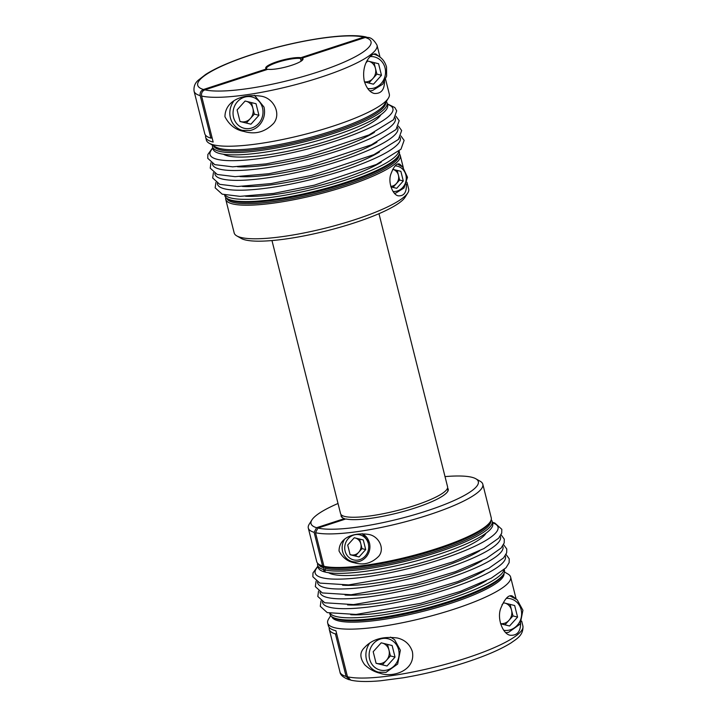 <?xml version="1.0" encoding="UTF-8"?>
<svg xmlns="http://www.w3.org/2000/svg" width="717" height="717" viewBox="0 0 717 717"><rect width="100%" height="100%" fill="white"/><g stroke="black" fill="none" stroke-linecap="round" stroke-linejoin="round"><path stroke-width="1.08" d="M250.932 124.193L258.945 115.312L256.032 103.732L245.106 101.025L237.094 109.907L240.007 121.496L250.932 124.193L246.334 122.992L254.347 114.111L251.452 102.594M347.476 676.776A94.312 18.427 -14.1 0 0 466.355 658.089A94.312 18.427 -14.1 0 0 522.908 625.986C523.634 635.665 516.025 639.179 511.329 642.728C500.349 649.656 484.316 656.494 463.227 663.234C443.357 669.517 423.406 674.356 403.393 677.771L380.503 680.774C367.767 681.93 357.864 681.724 350.783 680.155L347.476 676.776L335.915 630.745A94.312 18.427 165.9 0 1 328.395 625.905L327.678 623.028A94.312 18.427 165.9 0 1 328.61 619.004L330.689 615.679M390.792 186.375A8.685 8.021 104.6 0 0 398.41 175.199L399.62 180.03L393.033 187.352L396.707 188.311L390.935 186.895M393.033 187.352L390.917 186.832M239.989 121.424L246.334 122.992M366.987 37.284L363.877 37.123L300.871 57.701A5479.556 5062.45 -75.4 0 1 300.459 58.471L301.131 61.16M267.244 69.486L267.208 69.325A5479.556 5062.45 -75.4 0 1 266.5 68.922L203.494 89.491C200.859 90.647 199.765 92.708 200.222 95.666L210.897 138.157L212.089 137.772M266.5 68.922A19.234 3.755 165.9 0 1 266.276 68.805A19.234 3.755 165.9 0 1 277.64 61.501A19.234 3.755 165.9 0 1 300.871 57.701M504.49 572.023L507.896 573.976A94.312 18.427 165.9 0 1 510.621 577.068A94.312 18.427 165.9 0 1 454.067 609.172A94.312 18.427 165.9 0 1 327.678 623.028M412.338 651.529L412.374 651.645C415.878 670.538 392.799 678.04 380.001 673.218C374.346 671.883 369.255 669.069 364.738 664.784C359.71 657.964 359.62 652.255 364.451 647.657C372.024 639.268 383.057 636.06 397.55 638.04C404.953 639.896 409.882 644.386 412.338 651.529M520.614 623.342C520.524 631.704 517.109 635.674 510.361 635.253C503.442 634.626 496.809 619.569 500.574 608.796C504.625 598.82 508.514 594.554 512.27 595.988L514.914 598.077M329.291 627.563A94.312 18.427 -14.1 0 0 329.291 629.445A94.312 18.427 -14.1 0 0 335.422 633.927L346.096 676.418L350.004 679.886M336.614 633.532L335.422 633.927M475.828 478.768L480.22 481.277A89.975 17.575 165.9 0 1 482.819 484.235A89.975 17.575 165.9 0 1 415.519 518.965A89.975 17.575 165.9 0 1 315.507 532.695L317.954 528.062A86.246 16.849 -14.1 0 0 421.91 512.458A86.246 16.849 -14.1 0 0 475.828 478.768A86.246 16.849 -14.1 0 0 445.015 476.608M314.127 532.337A89.975 17.575 165.9 0 1 308.301 528.071A89.975 17.575 165.9 0 1 309.197 524.235L311.886 519.95A86.246 16.849 -14.1 0 0 316.582 527.703L314.127 532.337L322.56 565.901A89.975 17.575 -14.1 0 1 319.334 564.602A89.975 17.575 -14.1 0 1 316.735 561.644L308.301 528.071M338.021 503.486A86.246 16.849 -14.1 0 0 311.886 519.95M397.209 170.413L398.41 175.199A8.685 8.021 104.6 0 0 392.683 169.311L400.866 171.318L403.295 180.989L396.707 188.311M339.096 551.113L339.051 550.925C339.105 537.105 354.709 532.148 368.744 534.47C378.495 535.957 385.262 548.46 378.782 556.222C371.693 563.338 363.501 565.516 354.225 562.737C347.655 561.572 342.618 557.701 339.096 551.113M349.027 560.873A15.514 14.331 104.6 0 0 349.475 560.855M399.62 180.03L403.295 180.989M271.976 240.562L340.575 513.668A55.164 10.773 -14.1 0 0 414.498 505.575A55.164 10.773 -14.1 0 0 447.578 486.798L378.97 213.684M345.128 519.198L344.438 518.606A55.227 10.791 165.9 0 1 342.708 517.88A55.227 10.791 165.9 0 1 341.184 514.725M447.542 488.017A55.227 10.791 165.9 0 1 447.686 491.512A55.227 10.791 165.9 0 1 401.977 511.857A55.227 10.791 165.9 0 1 345.818 518.965L317.954 528.062M343.058 518.068A54.662 10.683 165.9 0 1 341.785 516.464L341.409 514.949M447.444 488.313L447.82 489.828A54.662 10.683 165.9 0 1 447.462 491.844M500.574 623.638A10.549 9.742 104.6 0 0 508.971 620.348L512.978 615.903L511.526 610.113A10.549 9.742 104.6 0 0 505.619 603.284M500.591 623.709L504.965 624.794L508.971 620.348A10.549 9.742 104.6 0 0 511.526 610.113L510.083 604.386M373.19 651.708L376.093 663.297L387.019 665.994L395.031 657.113L392.127 645.524L381.202 642.826L373.19 651.708M364.496 81.908L368.879 82.993L372.885 78.547A10.549 9.742 104.6 0 0 375.43 68.312L373.996 62.594M364.478 81.837A10.549 9.742 104.6 0 0 372.885 78.547L376.891 74.102L375.43 68.312A10.549 9.742 104.6 0 0 369.533 61.483M359.056 556.948L350.12 554.734L347.691 545.063L354.279 537.75L363.286 539.964L365.706 549.581L359.056 556.948L350.111 554.68M315.507 532.695L323.932 566.269A89.975 17.575 -14.1 0 0 415.331 554.94A89.975 17.575 -14.1 0 0 490.356 521.644A89.975 17.575 -14.1 0 0 491.253 517.808L482.819 484.235M201.602 96.024C201.145 93.076 202.23 91.014 204.874 89.849L267.871 69.28A19.234 3.755 165.9 0 0 287.499 66.547A19.234 3.755 165.9 0 0 302.834 59.619A19.234 3.755 165.9 0 0 302.251 58.059L365.249 37.49L367.812 37.436C371.021 37.472 374.095 40.071 377.034 45.234A94.312 18.427 165.9 0 1 320.481 77.337A94.312 18.427 165.9 0 1 201.602 96.024L213.164 142.056A94.312 18.427 -14.1 0 1 205.645 137.225L206.371 140.102A94.312 18.427 -14.1 0 0 209.104 143.203A94.312 18.427 -14.1 0 0 332.769 126.246A94.312 18.427 -14.1 0 0 388.381 98.166A94.312 18.427 -14.1 0 0 389.313 94.142L385.594 79.336M302.215 60.336L301.839 58.83A5479.556 5062.45 104.6 0 0 302.251 58.059M254.347 114.111L258.945 115.312M364.523 81.98L373.467 84.194L381.48 75.303L378.576 63.723L367.651 61.017L365.921 62.935M376.075 663.225L387.019 665.994M376.067 663.171A10.549 9.742 104.6 0 0 376.963 663.449A10.549 9.742 104.6 0 0 386.436 660.357L390.442 655.912L388.981 650.122A10.549 9.742 104.6 0 0 383.084 643.292M317.685 563.329A89.975 17.575 -14.1 0 0 317.64 565.256L318.205 567.497A89.975 17.575 -14.1 0 0 325.41 572.121A89.975 17.575 -14.1 0 0 425.423 558.4A89.975 17.575 -14.1 0 0 492.722 523.661L492.167 521.42A89.975 17.575 -14.1 0 0 491.217 519.735M406.333 184.063C406.772 192.174 404.155 196.1 398.482 195.831C393.31 195.544 387.888 183.391 390.666 174.661C393.669 166.469 396.662 162.947 399.647 164.076L402.309 166.649M324.765 570.373L323.761 570.696A89.975 17.575 -14.1 0 0 325.142 571.064L324.846 569.881A89.975 17.575 -14.1 0 0 424.858 556.15A89.975 17.575 -14.1 0 0 492.167 521.42M300.459 58.471A18.615 3.639 -14.1 0 0 279.693 61.635A18.615 3.639 -14.1 0 0 266.464 68.608A18.615 3.639 -14.1 0 0 266.832 69.11M500.609 623.781L509.563 625.995L517.575 617.104L514.663 605.524L503.737 602.818L502.008 604.736M504.965 624.794L509.563 625.995M399.127 151.045L399.351 151.914A89.975 17.575 165.9 0 1 398.455 155.75A89.975 17.575 165.9 0 1 316.367 190.883A89.975 17.575 165.9 0 1 227.432 198.708A89.975 17.575 165.9 0 1 224.833 195.75L224.609 194.881M398.813 151.332A89.975 17.575 165.9 0 1 315.812 188.634A89.975 17.575 165.9 0 1 225.03 194.988M399.315 153.841A89.975 17.575 165.9 0 1 400.256 155.526A89.975 17.575 165.9 0 1 317.281 194.495A89.975 17.575 165.9 0 1 225.738 199.362L234.172 232.935A89.975 17.575 -14.1 0 0 236.771 235.893A89.975 17.575 -14.1 0 0 325.715 228.069A89.975 17.575 -14.1 0 0 407.794 192.936A89.975 17.575 -14.1 0 0 408.69 189.1L406.96 182.217M225.738 199.362A89.975 17.575 165.9 0 1 225.774 197.435M239.971 121.37A10.549 9.742 104.6 0 0 240.876 121.648A10.549 9.742 104.6 0 0 250.341 118.556A10.549 9.742 104.6 0 0 252.895 108.321A10.549 9.742 104.6 0 0 246.989 101.491M210.897 138.157A94.312 18.427 165.9 0 1 204.757 133.676L194.083 91.184A94.312 18.427 165.9 0 0 200.222 95.666M359.629 539.059L362.022 548.613L365.706 549.581M382.421 664.793L386.436 660.357A10.549 9.742 104.6 0 0 388.981 650.122L387.547 644.395M323.761 570.696L323.923 566.69L322.56 565.901M317.64 565.256A89.975 17.575 -14.1 0 0 323.466 569.522M212.501 145.148A89.975 17.575 -14.1 0 0 212.528 146.788A89.975 17.575 -14.1 0 0 333.1 133.577A89.975 17.575 -14.1 0 0 387.055 102.952A89.975 17.575 -14.1 0 0 386.302 101.491M387.055 102.952L387.61 105.193A89.975 17.575 165.9 0 1 304.635 144.162A89.975 17.575 165.9 0 1 213.092 149.028L212.528 146.788M323.932 566.269L325.294 567.057L325.635 568.393L324.846 569.881M316.582 527.703L344.438 518.606M362.022 548.613L355.381 555.989M350.075 554.555A8.685 8.021 104.6 0 0 358.724 552.278A8.685 8.021 104.6 0 0 360.83 543.844A8.685 8.021 104.6 0 0 354.234 537.804M390.442 655.912L395.031 657.113M512.978 615.903L517.575 617.104M504.248 569.513L504.463 570.382A89.975 17.575 165.9 0 1 503.567 574.218A89.975 17.575 165.9 0 1 450.509 601.007A89.975 17.575 165.9 0 1 332.545 617.176A89.975 17.575 165.9 0 1 329.945 614.218L329.721 613.349M205.654 135.334A94.312 18.427 -14.1 0 0 205.645 137.225M376.891 74.102L381.48 75.303M407.794 192.936L405.105 197.22A86.246 16.849 165.9 0 1 326.423 230.901A86.246 16.849 165.9 0 1 241.163 238.403L236.771 235.893M384.518 81.541C384.437 89.894 381.023 93.864 374.265 93.452C369.945 92.412 366.629 88.343 364.317 81.236L364.29 81.12C360.741 62.218 372.903 51.857 376.174 54.196L378.827 56.284M224.95 116.701C225.138 100.174 243.789 93.461 261.454 96.239C273.58 98.229 281.476 113.627 273.652 123.333C265.066 132.116 255.153 134.814 243.905 131.417C235.624 129.947 229.306 125.054 224.959 116.737L224.95 116.701M368.879 82.993L373.467 84.194M330.143 613.456A89.975 17.575 -14.1 0 0 420.915 607.111A89.975 17.575 -14.1 0 0 503.926 569.8M302.556 59.995A18.615 3.639 -14.1 0 0 302.574 59.547A18.615 3.639 -14.1 0 0 301.839 58.83M262.503 107.882A16.133 14.905 104.6 0 0 237.444 101.689A16.133 14.905 104.6 0 0 244.112 128.262A16.133 14.905 104.6 0 0 262.503 107.882M345.074 595.056A82.572 16.133 -14.1 0 0 482.075 560.64M319.997 591.937A94.268 18.418 -14.1 0 0 416.021 587.617A94.268 18.418 -14.1 0 0 502.698 546.049M363.877 37.123A89.347 17.459 -14.1 0 0 251.291 54.842A89.347 17.459 -14.1 0 0 203.494 89.491M349.179 679.734C343.362 677.619 340.288 675.02 339.957 671.937A94.312 18.427 -14.1 0 0 346.096 676.418M374.48 132.34A82.572 16.133 165.9 0 1 237.479 166.747M213.523 145.73A88.774 17.342 -14.1 0 0 332.374 132.322A88.774 17.342 -14.1 0 0 385.674 102.486M209.104 143.203L215.638 146.94A88.774 17.342 -14.1 0 0 332.034 130.987A88.774 17.342 -14.1 0 0 384.384 104.557L388.381 98.166M379.427 152.022A82.572 16.133 165.9 0 1 242.427 186.429M397.585 127.581A94.268 18.418 165.9 0 1 310.909 169.14A94.268 18.418 165.9 0 1 214.885 173.469M376.954 142.181A82.572 16.133 165.9 0 1 239.953 176.588M400.059 137.422A94.268 18.418 165.9 0 1 313.383 178.99A94.268 18.418 165.9 0 1 217.359 183.31M368.296 543.567A12.906 11.92 104.6 0 0 348.247 538.61A12.906 11.92 104.6 0 0 353.58 559.878A12.906 11.92 104.6 0 0 368.296 543.567M204.874 89.849A89.347 17.459 -14.1 0 0 317.452 72.13A89.347 17.459 -14.1 0 0 365.249 37.49M367.606 88.46A16.133 14.905 104.6 0 0 385.038 67.882A16.133 14.905 104.6 0 0 370.196 56.58M317.523 582.096A94.268 18.418 -14.1 0 0 413.548 577.768A94.268 18.418 -14.1 0 0 500.224 536.208M342.601 585.215A82.572 16.133 -14.1 0 0 479.61 550.799M347.548 604.906A82.572 16.133 -14.1 0 0 484.549 570.49M322.471 601.778A94.268 18.418 -14.1 0 0 418.495 597.458A94.268 18.418 -14.1 0 0 505.171 555.89M328.601 572.713A82.572 16.133 -14.1 0 0 410.518 565.713A82.572 16.133 -14.1 0 0 486.027 533.17M393.077 191.529A12.906 11.92 104.6 0 0 406.225 179.349A12.906 11.92 104.6 0 0 395.201 165.869M350.747 614.72A82.392 16.097 -14.1 0 0 486.377 580.645M503.692 630.261A16.133 14.905 104.6 0 0 521.582 615.177A16.133 14.905 104.6 0 0 506.283 598.381M395.112 117.731A94.268 18.418 165.9 0 1 308.435 159.299A94.268 18.418 165.9 0 1 212.411 163.628M398.455 155.75L397.585 157.131A88.774 17.342 165.9 0 1 316.6 191.797A88.774 17.342 165.9 0 1 228.848 199.514L227.432 198.708M398.876 154.997A88.774 17.342 165.9 0 1 316.932 193.133A88.774 17.342 165.9 0 1 226.706 198.25M387.404 104.341A94.268 18.418 165.9 0 1 305.971 149.459A94.268 18.418 165.9 0 1 212.877 148.177M381.247 162.185A82.392 16.097 165.9 0 1 341.875 178.927A82.392 16.097 165.9 0 1 245.617 196.252M317.99 566.645A94.268 18.418 -14.1 0 0 411.083 567.927A94.268 18.418 -14.1 0 0 492.516 522.81M254.454 95.307L263.99 107.039C265.398 113.349 264.116 119.076 260.154 124.22C257.412 127.536 254.024 129.643 249.973 130.548L242.391 130.377A18.615 17.199 -75.4 0 1 233.545 101.438M325.635 568.393A88.774 17.342 -14.1 0 0 423.532 555.066A88.774 17.342 -14.1 0 0 490.778 520.892M318.617 564.136A88.774 17.342 -14.1 0 0 324.254 568.025M325.294 567.057A88.774 17.342 -14.1 0 0 415.484 555.872A88.774 17.342 -14.1 0 0 489.496 523.025L490.356 521.644M319.334 564.602L320.75 565.408A88.774 17.342 -14.1 0 0 323.923 566.69M390.55 637.108L394.592 639.725L400.373 650.229L397.657 664.05L386.024 672.358L378.486 672.179A18.615 17.199 -75.4 0 1 366.477 659.631A18.615 17.199 -75.4 0 1 369.631 643.239M369.631 659.138A16.133 14.905 104.6 0 0 394.691 665.34A16.133 14.905 104.6 0 0 388.014 638.757A16.133 14.905 104.6 0 0 369.631 659.138M503.567 574.218L502.698 575.599A88.774 17.342 165.9 0 1 450.357 602.029A88.774 17.342 165.9 0 1 333.961 617.982L332.545 617.176M503.988 573.475A88.774 17.342 165.9 0 1 450.688 603.364A88.774 17.342 165.9 0 1 331.819 616.719M380.915 114.702A82.572 16.133 165.9 0 1 305.406 147.245A82.572 16.133 165.9 0 1 223.489 154.245M369.336 542.796A14.896 13.757 104.6 0 0 362.184 533.672M344.321 539.659A14.896 13.757 104.6 0 0 352.208 561.572L348.435 560.586M318.545 591.059L317.801 596.463L324.774 602.773L353.58 604.592L418.11 593.515L457.921 581.532L488.833 568.285L503.558 557.907L506.659 552.825L506.767 549.007L503.558 544.588M522.908 625.986L521.689 621.137M516.097 598.883L510.621 577.068M339.957 671.937L329.291 629.445M366.208 37.015C350.792 33.296 315.83 37.472 279.926 46.506C258.371 51.974 239.63 58.167 223.704 65.077C216.409 68.267 210.377 71.404 205.6 74.487L198.349 80.143C194.97 83.02 193.554 86.703 194.083 91.184M316.08 581.209L315.328 586.623L322.3 592.932L351.115 594.751L415.636 583.674L455.447 571.682L486.359 558.444L501.084 548.066L504.185 542.984L504.293 539.157L501.084 534.739M403.268 167.509L400.256 155.526M400.92 135.961L404.128 140.371L400.964 149.226L376.407 164.462L314.297 185.183L273.544 193.429L240.043 196.359L222.198 194.173L215.163 187.836L215.907 182.432M394.449 193.276L395.847 193.052L403.994 187.988L407.507 177.287L402.649 166.936L397.675 164.202M395.972 116.271L399.181 120.689L396.026 129.544L371.469 144.771L309.35 165.493L268.597 173.747L235.104 176.669L217.251 174.482L210.224 168.154L210.959 162.741M387.27 103.822L394.798 107.523L396.707 110.848L393.552 119.703L368.995 134.93L306.876 155.652L266.124 163.897L232.631 166.828L214.777 164.641L207.751 158.314L207.867 154.487L212.752 147.657M317.864 566.125L312.979 572.946L312.863 576.773L319.827 583.091L348.641 584.911L413.162 573.824L452.974 561.841L483.885 548.595L498.611 538.225L501.712 533.143L501.819 529.316L494.802 523.007L492.382 522.29M398.446 126.12L401.654 130.53L398.491 139.385L373.942 154.621L311.823 175.342L271.071 183.588L237.578 186.51L219.725 184.332L212.689 177.995L213.433 172.591M242.391 130.377L237.444 129.087M378.486 672.179L373.53 670.888M510.441 596.159L517.127 599.726L522.917 610.221L520.192 624.041L508.568 632.349L505.852 632.69M369.757 90.889L372.517 90.539L382.699 84.212L386.633 76.065L386.526 67.031C384.671 60.47 380.61 56.24 374.346 54.358M377.034 45.234L380.01 57.082M362.202 533.672L369.479 542.894C370.608 547.94 369.587 552.529 366.414 556.643C362.497 561.115 357.756 562.764 352.208 561.572M321.019 600.9L320.275 606.304L327.239 612.614L356.053 614.442L420.583 603.356L460.395 591.373L491.306 578.126L506.032 567.747L509.133 562.675L509.24 558.848L506.032 554.429"/></g></svg>
